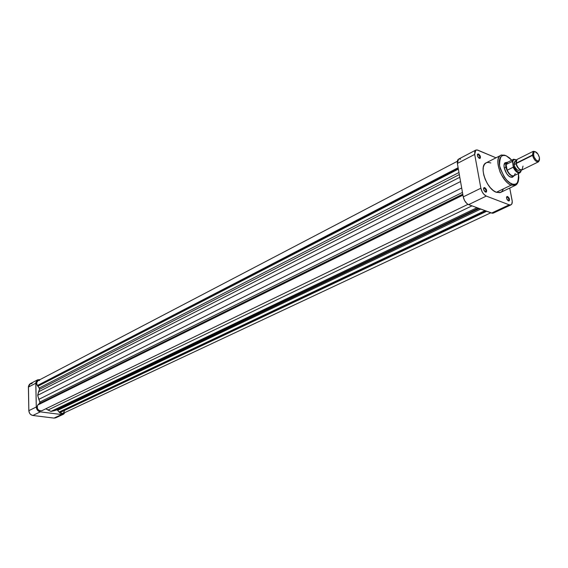 <?xml version="1.0" encoding="UTF-8"?>
<svg xmlns="http://www.w3.org/2000/svg" width="568" height="568" viewBox="0 0 568 568"><rect width="100%" height="100%" fill="white"/><g stroke="black" fill="none" stroke-linecap="round" stroke-linejoin="round"><path stroke-width="0.85" d="M63.311 414.292L55.749 417.828L54.017 418.091L61.585 414.548L54.017 418.091L32.823 415.485L40.307 411.864L61.585 414.548L63.325 414.285L64.944 412.538L63.673 414.086L61.585 414.548L40.307 411.864L37.502 410.231L36.281 407L35.848 382.406L37.453 379.928L40.03 379.594L37.595 379.85L35.791 383.237L36.281 407L28.833 410.671L29.536 413.156L30.636 414.484L32.823 415.485L54.017 418.091L55.763 417.821M32.199 383.4L29.486 384.245L28.464 386.268L28.833 410.671L28.4 387.085L35.791 383.237L28.4 387.085L30.203 383.72L37.587 379.85M56.104 417.636L56.658 417.175M32.823 415.485L40.307 411.864C37.921 411.296 36.579 409.677 36.281 407L28.833 410.671C29.117 413.326 30.452 414.924 32.823 415.485M508.083 200.71L508.424 200.724C509.198 199.638 508.829 198.438 507.316 197.131L507.622 196.528C509.496 198.147 509.95 199.631 508.992 200.973L508.175 200.774L509.382 200.681L509.24 198.409L507.338 196.457L506.585 197.032L506.677 198.594L508.466 200.923C506.734 199.553 506.209 198.104 506.883 196.571L507.622 196.528L507.316 197.131C508.772 198.339 509.169 199.524 508.509 200.696L508.083 200.71M485.157 191.892L485.548 191.906C486.357 190.798 485.981 189.577 484.419 188.249L484.724 187.632C486.662 189.272 487.124 190.784 486.123 192.161L485.242 191.948L486.52 191.87L486.4 189.556L484.433 187.554L483.631 188.129L483.709 189.719L485.555 192.105C483.78 190.72 483.233 189.243 483.929 187.681L484.724 187.632L484.419 188.249C485.917 189.471 486.322 190.678 485.64 191.87L485.157 191.892M479.009 158.188L479.371 158.188C480.13 157.109 479.754 155.916 478.228 154.61L478.526 153.992C480.421 155.611 480.89 157.088 479.946 158.422L479.165 158.28L480.421 157.918L480.187 155.93L478.242 153.914L477.44 154.432L477.51 155.98L479.335 158.365C477.603 156.988 477.056 155.547 477.702 154.042L478.526 153.992L478.228 154.61C479.69 155.817 480.102 156.995 479.456 158.153L479.009 158.188M512.095 176.918L509.979 176.833L512.279 177.308L513.692 176.137L512.421 177.266M486.123 162.846L484.483 164.294L483.347 167.02L483.091 170.684L483.744 174.958L485.257 179.467L487.486 183.812L490.248 187.603L493.28 190.521L496.333 192.296L511.207 185.111L515.602 185.225L518.25 181.625L515.602 185.225L511.207 185.111L511.832 183.869C516.475 186.418 518.676 182.981 518.421 173.559L518.847 177.585L518.414 180.794L517.171 183.088L515.226 184.252L512.748 184.174L509.936 182.853L507.039 180.397L504.313 177.017L500.301 168.717L499.378 164.535L499.293 160.829L500.067 157.925L501.608 156.058L503.788 155.391L506.372 155.831C502.488 154.936 500.628 154.773 500.798 155.362L486.116 162.853C478.469 165.771 486.527 189.172 496.333 192.296L511.207 185.111C501.438 181.874 493.223 158.231 500.798 155.362C497.192 157.471 497.014 163.179 500.266 172.502C504.512 180.248 508.161 184.451 511.207 185.111L511.832 183.869C507.501 182.775 503.425 176.79 499.591 165.899C499.563 156.647 501.835 153.332 506.407 155.959L505.492 155.504M506.507 197.515L507.316 197.131L506.507 197.515M477.347 155.064L478.228 154.61L477.347 155.064M483.545 188.675L484.419 188.249L483.545 188.675M460.556 159.175L459.015 158.969L457.865 159.707L457.283 161.276L457.368 163.442L463.247 196.883L464.574 200.575L466.903 203.557L468.621 204.629L492.385 213.249L493.386 213.078L491.611 213.071L509.212 204.828L486.286 196.081L483.723 194.128L482.225 191.948L480.869 188.214L474.685 154.411L474.784 151.344L475.65 150.165L477.013 149.909L496.013 157.805L477.816 150.137L475.785 150.087L458.518 159.147L457.368 163.442L474.685 154.411L480.869 188.214L463.247 196.883L457.368 163.442L474.685 154.411L475.785 150.087M493.691 212.886L494.167 212.361M510.959 204.856C512.123 204.189 512.506 202.669 512.102 200.291L509.73 188.051L512.251 201.448L511.747 204.139L510.682 204.956L509.212 204.828L486.286 196.081L468.621 204.629L491.611 213.071L509.212 204.828L510.959 204.856L493.365 213.085M518.456 173.538C519.883 184.032 515.226 185.338 515.602 185.225L500.749 192.374L496.333 192.296L499.954 192.666L502.034 191.416L503.383 188.995M490.809 162.959L488.019 162.384L486.393 162.718M506.407 155.959L509.248 157.719L511.789 160.183L506.407 155.959M506.883 162.384L504.654 163.286L504.036 165.189L504.199 167.808L506.635 173.545L508.53 175.775L510.518 177.095C505.932 175.533 501.899 164.578 505.208 162.711L506.883 162.384M505.208 162.711L504.072 164.919L505.286 163.186M483.545 188.611L484.419 188.249L483.545 188.611M477.347 154.943L478.228 154.61L477.347 154.943M506.514 197.444L507.316 197.131L506.514 197.444M480.869 188.214L463.247 196.883C464.17 200.717 465.959 203.301 468.621 204.629L486.286 196.081C483.624 194.718 481.82 192.09 480.869 188.214M516.007 161.276L515.971 163.641L533.395 154.965L534.211 151.62C536.448 151.613 538.194 153.616 539.458 157.627L539.472 159.949L538.897 160.851L537.378 160.893L536.142 160.034L533.984 156.825L533.387 152.643L533.97 151.748L534.921 151.549L537.91 154.013L539.458 157.627L538.812 160.907C536.568 161.177 534.765 159.196 533.395 154.965L532.422 155.078L533.238 151.337L535.191 151.613L533.345 151.287L532.422 155.078L516.127 163.186L516.845 159.551M521.31 170.073L520.529 171.905L518.257 172.132L515.46 169.789L513.309 165.835L513.152 167.269L507.196 170.222L506.095 164.542L506.209 167.198L504.249 168.05L505.868 167.24C505.428 164.67 505.825 163.023 507.054 162.299L507.302 162.192C505.889 162.796 505.406 164.479 505.868 167.24L506.095 164.542L507.6 162.313M514.665 161.568L513.955 163.073L514.061 164.67L515.985 163.712L514.061 164.67L515.048 167.333L517.306 170.002L519.23 170.372C517.022 170.528 515.304 168.625 514.061 164.67L514.814 161.475L516.078 160.843M533.238 151.337L516.994 159.466L516.127 163.186C517.576 167.801 519.578 170.024 522.141 169.853L538.45 161.852C535.915 162.001 533.899 159.743 532.422 155.078C533.963 159.864 536.007 162.1 538.556 161.795L539.408 160.133L538.45 161.852M521.346 169.662C519.642 173.986 516.965 172.707 513.309 165.835L512.677 162.597L513.152 160.389L514.537 159.494L516.39 160.041C514.061 158.862 512.826 159.714 512.677 162.597L513.287 167.127L507.196 170.222L506.095 164.542L512.038 161.568L512.677 162.597L512.038 161.568L513.287 159.438L515.318 159.509M519.393 170.272L519.94 169.477L517.505 167.233L515.971 163.641C516.759 166.616 518.137 168.582 520.103 169.541M515.602 161.362L515.091 161.376M506.209 167.198L507.196 170.222L506.209 167.198M521.261 170.592L521.431 169.995L521.261 170.592M515.992 161.333L516.127 163.186C517.483 167.624 519.436 169.867 521.985 169.917L523.014 166.104M505.868 167.24C507.92 173.631 510.66 176.527 514.104 175.917L513.87 176.052C510.44 176.293 507.771 173.354 505.868 167.24M515.247 173.559L514.189 175.604C511.882 176.463 509.553 174.667 507.196 170.222C509.404 174.454 511.661 176.286 513.962 175.739L519.919 172.821C517.625 173.368 515.368 171.515 513.152 167.269C515.283 171.38 517.491 173.254 519.777 172.885L520.934 171.657M516.404 160.013C514.054 159.218 513.018 159.026 513.287 159.438L507.359 162.412L506.095 164.542L512.038 161.568L513.436 159.367L516.639 160.318M56.907 409.883L479.023 208.449L56.502 409.918L50.978 411.41L45.83 408.782L47.996 410.032L471.98 205.857L47.996 410.032L50.978 411.41L476.978 207.696L50.978 411.41L53.889 410.785L478.348 208.2L53.889 410.785L56.907 409.883L479.293 208.548L56.907 409.883L57.666 410.33L480.734 209.074L57.666 410.33L56.907 409.883M37.282 385.551L36.615 382.761L38.028 380.638C36.416 381.803 36.167 383.435 37.282 385.551L458.12 167.723L37.282 385.551L458.206 168.22L37.282 385.551M38.361 380.496L39.618 380.39M64.489 410.856L63.268 413.291M62.963 413.469L61.742 413.696L60.137 413.113L57.666 410.33L59.079 412.048L485.008 210.643L59.647 412.12L485.612 210.863L59.647 412.12L59.661 412.716L62.949 413.469L490.83 212.78M41.727 410.77L39.533 410.785L37.673 409.152L37.09 406.695L37.694 405.055C36.643 408.96 37.999 410.856 41.776 410.749L467.982 204.331M38.233 404.792L39.994 402.605L37.673 395.292L39.597 388.995L37.822 385.629L37.836 386.261L458.362 169.101L37.836 386.261L39.263 387.987L458.958 172.509L39.263 387.987L39.519 389.329L459.32 174.553L39.519 389.329L38.581 391.771L459.796 177.273L38.581 391.771L37.673 395.292L460.549 181.526L37.673 395.292L38.816 399.368L461.685 187.987L38.816 399.368L39.888 402.016L462.459 192.41L39.888 402.016L39.611 403.401L462.771 194.149L39.611 403.401L38.226 404.487L462.863 194.703L38.233 404.792M486.691 211.268L59.661 412.716L486.691 211.268M462.941 195.136L37.694 405.055L462.941 195.136M508.424 200.724L508.992 200.973M485.548 191.906L486.123 192.161M479.371 158.188L479.946 158.422M511.271 177.322L513.87 176.052M507.054 162.299L505.051 163.3M477.368 154.737L477.702 154.042M506.535 197.252L506.883 196.571M506.379 155.845L511.825 160.169M483.773 188.292L483.929 187.681M533.345 151.287L534.211 151.62M520.494 169.747L519.223 170.372M521.353 169.995L519.919 172.821M538.556 161.795L538.812 160.907M457.275 161.326L38.02 380.645"/></g></svg>
